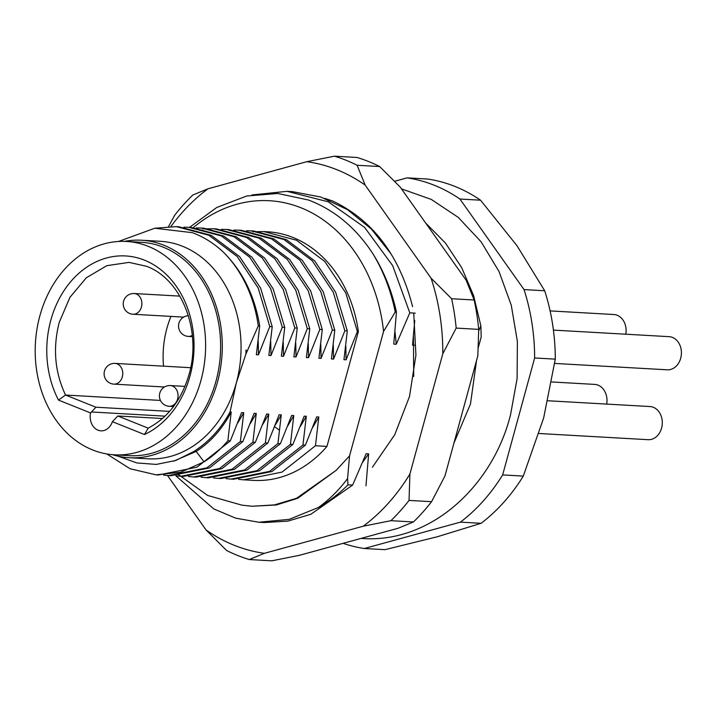 <?xml version="1.0" encoding="UTF-8"?>
<svg xmlns="http://www.w3.org/2000/svg" width="717" height="717" viewBox="0 0 717 717"><rect width="100%" height="100%" fill="white"/><g stroke="black" fill="none" stroke-linecap="round" stroke-linejoin="round"><path stroke-width="1.08" d="M413.431 336.596L413.718 376.488M336.963 169.732A197.103 157.068 -86.8 0 0 306.777 161.692L334.436 156.181A207.473 165.331 93.2 0 1 345.926 160.205A207.473 165.331 93.2 0 1 357.12 165.269L365.15 185.076A197.103 157.068 -86.8 0 0 336.963 169.732M390.908 520.685L413.431 521.967A207.473 165.331 -86.8 0 0 431.562 501.685L409.04 500.412A207.473 165.331 -86.8 0 1 390.908 520.685L363.241 526.206L264.412 553.318L249.256 559.547A207.473 165.331 93.2 0 1 226.572 550.459L206.039 529.935A197.103 157.068 -86.8 0 0 264.412 553.318M456.182 328.09L478.705 329.372A207.473 165.331 -86.8 0 0 474.152 300.002L451.629 298.729A207.473 165.331 -86.8 0 1 456.182 328.09L442.801 353.777L409.909 474.009L409.04 500.412M474.152 300.002L466.131 280.186L400.185 187.065L379.643 166.541L357.12 165.269M451.629 298.729L431.087 278.205L365.15 185.076M379.643 166.541A207.473 165.331 -86.8 0 0 356.967 157.453L334.436 156.181M168.558 226.554L174.652 215.315A207.473 165.331 -86.8 0 1 192.783 195.033L207.939 188.804L306.777 161.692M167.473 475.479L206.039 529.935M413.431 521.967L398.285 528.196L299.446 555.308L271.779 560.819L249.256 559.547M478.705 329.372L477.836 355.766L444.943 475.998L431.562 501.685M170.933 226.491A197.103 157.068 93.2 0 1 207.939 188.804M431.087 278.205A197.103 157.068 93.2 0 1 442.801 353.777M409.909 474.009A197.103 157.068 93.2 0 1 363.241 526.206M324.667 198.358L332.652 200.984C372.804 220.173 399.459 255.386 412.607 306.634M413.727 313.06L415.932 355.103L409.506 396.51L394.717 434.771L372.419 467.224M39.856 315.865A106.851 85.144 -86.8 0 0 114.353 454.811A106.851 85.144 -86.8 0 0 200.957 380.395A106.851 85.144 -86.8 0 0 126.461 241.459A106.851 85.144 -86.8 0 0 39.856 315.865M114.353 454.811L129.374 455.662A106.851 85.144 -86.8 0 0 215.969 381.256A106.851 85.144 -86.8 0 0 141.482 242.31L126.461 241.459M169.579 411.388L95.908 407.211L90.566 412.938L58.498 400.095A92.323 73.573 93.2 0 1 62.487 293.047A92.323 73.573 93.2 0 1 144.467 260.172A92.323 73.573 93.2 0 1 194.047 345.746A92.323 73.573 93.2 0 1 144.467 434.529L112.399 421.686L117.803 415.985L162.454 418.513M90.566 412.938A14.519 11.571 -86.8 0 0 97.969 430.164A14.519 11.571 -86.8 0 0 100.927 430.827A14.519 11.571 -86.8 0 0 112.399 421.686M95.908 407.211L65.534 395.04C54.77 372.231 52.682 347.996 59.251 322.345L69.952 297.295L86.363 277.748L106.788 265.684L129.042 262.386L146.6 266.312C181.67 279.182 201.916 330.797 189.073 374.346C181.661 399.728 168.038 417.661 148.186 428.157L144.467 434.529M148.186 428.157L117.803 415.985M160.438 400.427L65.534 395.04L58.498 400.095M170.987 316.403A86.103 68.617 -86.8 0 0 166.873 328.449A86.103 68.617 -86.8 0 0 163.521 366.163M112.426 454.677A108.921 86.802 -86.8 0 0 129.257 457.733A108.921 86.802 -86.8 0 0 217.538 381.874A108.921 86.802 -86.8 0 0 141.599 240.231A108.921 86.802 -86.8 0 0 124.534 241.369M258.272 325.885L259.706 325.966C254.687 295.565 242.391 270.775 222.808 251.595A124.48 99.197 93.2 0 1 258.272 325.885L245.886 354.126L236.305 382.941A108.921 86.802 93.2 0 1 148.025 458.799L129.257 457.733M118.224 456.209L136.866 462.949L156.306 464.41L175.728 460.502L194.074 451.387L197.39 449.084C210.61 439.924 221.499 427.556 230.067 411.952L236.305 382.941A108.921 86.802 93.2 0 0 182.584 246.281A108.921 86.802 93.2 0 0 160.366 241.297L141.599 240.231M243.601 479.807L253.513 480.372A124.48 99.197 -86.8 0 0 326.97 446.395L315.462 445.741L282.032 472.1L243.601 479.807L238.591 479.359M231.089 479.099L233.527 479.234L271.967 471.517L305.388 445.167L302.95 445.033L269.52 471.383L231.089 479.099L226.079 478.642M218.577 478.391L221.015 478.526L259.455 470.809L292.868 444.459L290.43 444.325L257.009 470.675L218.577 478.391L213.558 477.934M206.066 477.674L208.495 477.818L246.944 470.101L280.356 443.751L277.918 443.608L244.497 469.967L206.066 477.674L201.047 477.226M193.554 476.966L195.983 477.11L234.423 469.393L267.844 443.043L265.407 442.9L231.985 469.259L193.554 476.966L188.535 476.518M181.034 476.258L183.471 476.393L221.911 468.676L255.333 442.326L252.895 442.192L219.465 468.551L181.034 476.258L176.015 475.801M168.522 475.55L170.96 475.685L209.4 467.968L242.812 441.618L240.374 441.484L206.953 467.834L168.522 475.55L163.512 475.093M240.374 441.484L243.735 412.732L241.611 412.607L230.3 440.91L196.942 467.224L158.448 474.977L156.01 474.833L130.135 468.766L106.725 453.942M230.3 440.91L227.863 440.767C220.746 449.272 212.797 456.299 204.022 461.847L180.523 472.261L156.01 474.833M252.626 231.734L263.964 231.591L296.471 240.222L324.747 261.445L345.782 292.966L357.371 331.505L346.069 359.809L345.818 345.944M312.854 427.162L318.814 416.989L316.69 416.873L305.388 445.167M315.462 445.741L318.814 416.989M246.397 230.749L251.452 230.883L283.959 239.514L312.236 260.737L333.271 292.258L344.859 330.797L333.557 359.1L333.306 345.236M300.342 426.463L306.302 416.281L304.178 416.156L292.868 444.459M302.95 445.033L306.302 416.281M233.876 230.04L238.94 230.175L271.447 238.806L299.724 260.029L320.75 291.541L332.347 330.089L321.046 358.383L320.795 344.518M287.822 425.755L293.791 415.573L291.667 415.448L280.356 443.751M290.43 444.325L293.791 415.573M221.365 229.332L226.429 229.467L258.936 238.098L287.212 259.321L308.238 290.833L319.836 329.381L308.525 357.675L308.283 343.802M277.918 443.608L281.279 414.856L279.146 414.74L267.844 443.043M263.964 231.591L267.62 231.797A124.48 99.197 -86.8 0 1 358.383 331.568L357.371 331.505M251.452 230.883L253.89 231.026L286.397 239.648L314.664 260.88L335.699 292.393L347.297 330.931L344.859 330.797M238.94 230.175L241.378 230.309L273.885 238.94L302.153 260.172L323.188 291.676L334.785 330.223L332.347 330.089M226.429 229.467L228.866 229.601L261.373 238.232L289.641 259.455L310.676 290.968L322.274 329.515L319.836 329.381M202.57 228.893L213.908 228.75L246.415 237.381L274.692 258.613L295.727 290.125L307.324 328.664L309.762 328.807L298.164 290.26L277.129 258.747L248.853 237.524L216.346 228.893L213.908 228.75M196.341 227.907L201.396 228.042L233.903 236.673L262.18 257.896L283.206 289.417L294.804 327.956L297.241 328.099L285.644 289.551L264.609 258.039L236.341 236.816L203.834 228.185L201.396 228.042M183.83 227.199L188.885 227.334L221.392 235.965L249.668 257.188L270.694 288.7L282.292 327.248L284.73 327.382L273.132 288.843L252.097 257.331L223.829 236.099L191.322 227.468L188.885 227.334M154.747 228.239L176.373 226.626L208.88 235.257L237.157 256.48L258.183 287.992L269.78 326.54L272.218 326.674L260.621 288.126L239.586 256.614L211.309 235.391L178.811 226.76L176.373 226.626M177.224 473.713L207.643 495.447L241.808 505.127L252.079 506.256L274.53 504.893L296.569 498.252L336.076 470.415L349.546 455.86L383.577 331.442A155.607 124.005 -86.8 0 0 301.122 207.84A155.607 124.005 -86.8 0 0 193.303 227.612M358.383 331.568L326.97 446.395M189.548 227.37L216.776 207.473L246.684 196.019L277.775 193.473L308.48 200.016C334.239 209.812 355.56 227.486 372.437 253.029A165.977 132.269 93.2 0 1 395.246 312.012L383.577 331.442M318.393 507.493C329.327 499.632 339.051 489.989 347.584 478.571L347.969 484.826A165.977 132.269 93.2 0 1 318.393 507.493L289.211 519.35L258.828 522.236L235.75 518.194L213.738 508.9L175.871 475.81M414.758 320.472L412.535 345.146L415.035 345.28M391.213 254.114L371.307 228.974L347.485 209.651L320.804 197.023L292.446 191.645L287.015 191.34L328.234 201.791L364.603 227.388L392.674 265.648L409.792 312.836L396.268 344.223L395.013 331.783M362.73 462.115L368.655 453.852L366.154 453.709L352.63 485.095L310.882 514.259L287.858 521.116L264.25 522.541L258.828 522.236M372.437 253.029C383.649 270.685 391.652 290.367 396.447 312.083L393.767 344.079L396.268 344.223M252.079 506.256L276.269 504.974L297.707 498.315L336.076 470.415M365.966 485.848L368.655 453.852M251.972 194.943L287.015 191.34M347.584 478.571L349.546 455.86M415.224 313.15L409.792 312.836M425.584 222.933L445.463 243.081L461.667 267.629L473.605 295.61L480.874 325.912L478.705 330.824M352.63 485.095L347.969 484.826M396.447 312.083L395.246 312.012M480.874 325.912L481.188 336.981L478.32 347.467M394.601 181.302L407.095 177.87A186.725 148.804 93.2 0 1 459.911 199.03L524.046 289.596A186.725 148.804 93.2 0 1 534.64 357.971L502.653 474.914A186.725 148.804 93.2 0 1 460.431 522.137L364.308 548.505A186.725 148.804 93.2 0 1 343.102 543.334M364.308 548.505L384.948 549.67L437.397 536.737L481.08 523.302A186.725 148.804 93.2 0 0 523.293 476.088L543.674 417.868L555.29 359.145A186.725 148.804 93.2 0 0 544.696 290.77L517.002 245.734L480.56 200.204A186.725 148.804 -86.8 0 0 427.744 179.044L407.095 177.87M459.911 199.03L480.56 200.204M524.046 289.596L544.696 290.77M534.64 357.971L555.29 359.145M502.653 474.914L523.293 476.088M460.431 522.137L481.08 523.302M347.297 330.931L343.945 359.683L346.069 359.809M334.785 330.223L331.433 358.975L333.557 359.1M322.274 329.515L318.913 358.267L321.046 358.383M309.762 328.807L306.401 357.559L308.525 357.675M297.241 328.099L293.889 356.851L296.013 356.967L307.324 328.664M284.73 327.382L281.378 356.134L283.502 356.259L294.804 327.956M272.218 326.674L268.857 355.426L270.99 355.551L282.292 327.248M259.706 325.966L256.345 354.718L258.47 354.834L269.78 326.54M227.863 440.767L231.224 412.015L230.067 411.952M252.895 442.192L256.247 413.44L254.123 413.315L242.812 441.618M265.407 442.9L268.758 414.148L266.634 414.032L255.333 442.326M222.808 251.595C213.514 243.054 203.341 236.744 192.29 232.658L154.764 228.239L118.556 241.468M262.798 424.33L268.758 414.148M296.013 356.967L295.762 343.102M283.502 356.259L283.251 342.385M250.287 423.613L256.247 413.44M270.99 355.551L270.73 341.686M237.775 422.913L243.735 412.732M258.47 354.834L258.228 340.96M173.496 461.237L196.198 451.414C210.556 442.165 222.234 429.035 231.224 412.015M275.31 425.047L281.279 414.856M245.958 354.126L246.03 349.95L246.747 351.939M245.886 354.126L246.03 349.95M550.1 310.9L613.824 314.521A16.599 13.229 93.2 0 1 617.212 315.274A16.599 13.229 93.2 0 1 625.816 334.212M547.958 400.758L650.005 406.548A16.599 13.229 93.2 0 1 653.384 407.31A16.599 13.229 93.2 0 1 662.033 426.032A16.599 13.229 93.2 0 1 648.123 439.691L539.067 433.507M553.416 330.107L669.122 336.667A16.599 13.229 93.2 0 1 672.51 337.429A16.599 13.229 93.2 0 1 681.15 356.143A16.599 13.229 93.2 0 1 667.24 369.811L554.725 363.429M551.794 381.964L594.707 384.402A16.599 13.229 93.2 0 1 598.095 385.154A16.599 13.229 93.2 0 1 606.699 404.092M91.426 411.97L165.027 416.147M279.236 430.03L274.324 426.534M204.022 461.847L196.198 451.414L194.074 451.289M113.895 384.133A10.37 10.37 0 0 1 104.476 371.039A10.37 10.37 0 0 1 115.07 363.411A10.37 8.263 -86.8 0 1 117.185 363.886A10.37 8.263 -86.8 0 1 122.302 376.909A10.37 8.263 93.2 0 1 113.895 384.133L164.489 387.001M192.299 335.377A10.37 8.263 93.2 0 1 188.311 336.398L192.416 336.632M169.194 406.279A10.37 10.37 0 0 1 159.774 393.185A10.37 10.37 0 0 1 170.368 385.567A10.37 8.263 -86.8 0 1 172.483 386.042A10.37 8.263 -86.8 0 1 177.601 399.055A10.37 8.263 93.2 0 1 169.194 406.279L173.541 406.53M133.012 314.243A10.37 10.37 0 0 1 123.593 301.149A10.37 10.37 0 0 1 134.187 293.531A10.37 8.263 -86.8 0 1 136.311 294.006A10.37 8.263 -86.8 0 1 141.419 307.019A10.37 8.263 93.2 0 1 133.012 314.243L183.615 317.12M476.545 360.499L470.477 403.994L453.942 443.115M401.457 188.867L431.284 199.407L458.244 217.376L481.134 241.826L499.041 271.564L511.275 305.272L517.378 341.453L517.109 378.549L510.504 414.946C492.767 485.588 431.509 542.939 363.196 538.548L361.054 538.404M115.07 363.411L190.659 367.704M188.356 315.686A10.37 10.37 0 0 0 178.891 323.304A10.37 10.37 0 0 0 188.311 336.398M170.368 385.567L184.95 386.391M134.187 293.531L179.806 296.121"/></g></svg>
